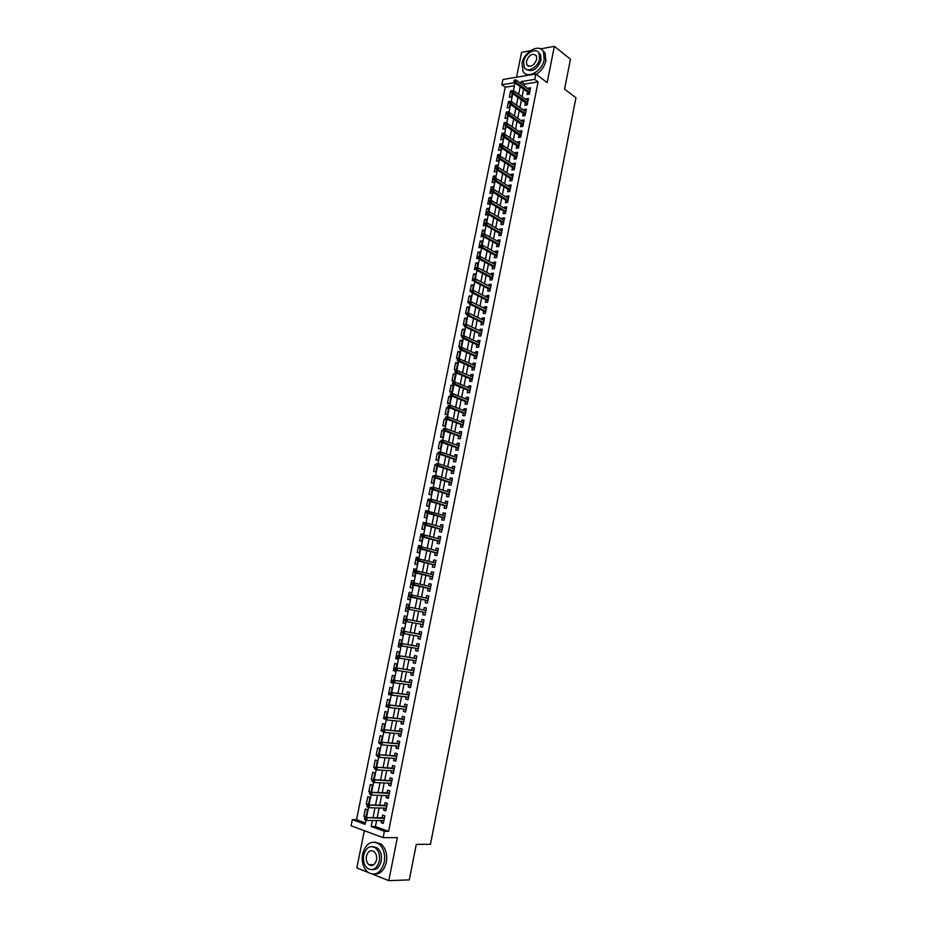 <?xml version="1.0" encoding="UTF-8"?>
<svg xmlns="http://www.w3.org/2000/svg" width="927" height="927" viewBox="0 0 927 927"><rect width="100%" height="100%" fill="white"/><g stroke="black" fill="none" stroke-linecap="round" stroke-linejoin="round"><path stroke-width="1.39" d="M370.58 864.717L371.194 865.609M514.358 85.748L505.25 87.208L501.831 84.751L502.909 79.49L535.783 74.021L534.705 79.398L521.206 81.599L520.835 83.488M530.36 50.73L521.577 52.329L516.548 77.219M364.346 830.719L356.837 867.904L367.949 872.33M376.629 820.546L375.412 826.56L388.598 831.345L384.392 831.322L383.129 837.649L351.055 825.806L352.306 819.63L365.134 824.312L365.968 820.175M505.25 87.208L356.536 819.7L352.306 819.63M372.689 874.219L388.795 880.65L409.305 879.874L416.281 844.381L430.464 844.288L575.945 97.775L564.566 89.119L570.453 59.166L554.358 46.35L540.511 48.876M527.544 92.063L527.046 94.542L529.294 94.195L530.58 87.787L528.332 88.135L528.181 88.876M525.4 102.758L524.902 105.238L527.15 104.913L528.436 98.482L526.188 98.818L526.038 99.595M523.257 113.476L522.758 115.968L524.995 115.655L526.293 109.201L524.045 109.525L523.882 110.336M521.101 124.23L520.603 126.721L522.84 126.42L524.137 119.954L521.901 120.267L521.727 121.113M518.946 135.006L518.448 137.497L520.684 137.208L521.982 130.73L519.734 131.02L519.56 131.901M516.779 145.806L516.281 148.297L518.517 148.03L519.815 141.53L517.579 141.808L517.393 142.723M514.601 156.628L514.103 159.12L516.351 158.876L517.648 152.364L515.412 152.619L515.215 153.569M512.434 167.486L511.936 169.977L514.172 169.745L515.482 163.21L513.234 163.465L513.037 164.45M510.256 178.366L509.746 180.858L511.994 180.638L513.303 174.091L511.055 174.322L510.858 175.354M508.066 189.27L507.567 191.762L509.804 191.565L511.113 185.006L508.877 185.215L508.668 186.269M505.875 200.209L505.377 202.7L507.614 202.503L508.923 195.933L506.687 196.13L506.466 197.231M503.674 211.159L503.176 213.65L505.412 213.488L506.733 206.895L504.497 207.08L504.265 208.204M501.472 222.144L500.974 224.635L503.21 224.485L504.531 217.88L502.295 218.042L502.063 219.212M499.271 233.164L498.772 235.655L501.009 235.516L502.33 228.888L500.093 229.039L499.85 230.244M497.057 244.195L496.559 246.698L498.796 246.57L500.117 239.931L497.88 240.07L497.637 241.31M494.833 255.261L494.334 257.764L496.571 257.648L497.903 250.997L495.667 251.113L495.412 252.387M492.619 266.362L492.11 268.853L494.346 268.76L495.69 262.098L493.454 262.19L493.187 263.5M490.383 277.474L489.885 279.977L492.121 279.896L493.454 273.21L491.229 273.303L490.951 274.647M488.147 288.621L487.648 291.124L489.885 291.066L491.229 284.357L488.992 284.427L488.714 285.817M485.91 299.792L485.412 302.295L487.648 302.26L488.992 295.539L486.756 295.586L486.466 297.011M483.662 310.997L483.164 313.5L485.4 313.477L486.745 306.744L484.52 306.767L484.218 308.239M481.414 322.225L480.916 324.728L483.152 324.717L484.497 317.973L482.272 317.984L481.97 319.479M479.155 333.488L478.656 335.98L480.893 335.991L482.249 329.224L480.012 329.224L479.711 330.765M476.895 344.763L476.397 347.266L478.633 347.301L479.989 340.51L477.753 340.499L477.44 342.075M474.636 356.084L474.126 358.587L476.362 358.622L477.718 351.82L475.493 351.785L475.169 353.407M472.353 367.416L471.855 369.919L474.091 369.989L475.447 363.164L473.222 363.117L472.886 364.763M470.082 378.784L469.583 381.287L471.808 381.368L473.176 374.531L470.951 374.462L470.603 376.153M467.799 390.186L467.289 392.689L469.525 392.781L470.893 385.933L468.668 385.841L468.32 387.579M465.505 401.611L465.006 404.114L467.231 404.23L468.61 397.359L466.374 397.254L466.026 399.027M463.21 413.06L462.712 415.563L464.937 415.702L466.316 408.807L464.091 408.691L463.72 410.499M460.904 424.543L460.406 427.046L462.631 427.196L464.021 420.29L461.785 420.151L461.414 422.005M458.598 436.049L458.1 438.552L460.325 438.726L461.716 431.808L459.491 431.646L459.108 433.535M456.293 447.59L455.783 450.093L458.008 450.279L459.398 443.349L457.173 443.164L456.791 445.099M453.975 459.155L453.465 461.658L455.69 461.866L457.081 454.914L454.867 454.717L454.473 456.687M451.646 470.754L451.148 473.257L453.373 473.477L454.763 466.513L452.538 466.293L452.144 468.309M449.317 482.376L448.819 484.879L451.043 485.122L452.434 478.135L450.209 477.903L449.804 479.954M446.988 494.033L446.478 496.536L448.703 496.791L450.105 489.792L447.88 489.537L447.463 491.634M444.636 505.713L444.137 508.216L446.362 508.494L447.764 501.472L445.539 501.206L445.122 503.338M442.295 517.428L441.785 519.931L444.01 520.232L445.423 513.187L443.199 512.898L442.77 515.076M439.943 529.166L439.433 531.681L441.658 531.994L443.071 524.925L440.846 524.624L440.406 526.837M437.579 540.939L437.08 543.442L439.294 543.778L440.707 536.698L438.494 536.385L438.042 538.633M435.215 552.735L434.717 555.25L436.93 555.597L438.355 548.506L436.13 548.17L435.678 550.453M432.839 564.566L432.341 567.081L434.554 567.451L435.98 560.337L433.766 559.978L433.291 562.307M430.464 576.432L429.966 578.935L432.179 579.329L433.604 572.202L431.391 571.82L430.916 574.195M428.089 588.321L427.579 590.835L429.792 591.241L431.229 584.091L429.016 583.697L428.529 586.107M425.69 600.244L425.192 602.747L427.405 603.176L428.842 596.015L426.629 595.597L426.13 598.054M423.303 612.191L422.793 614.705L425.006 615.146L426.443 607.961L424.23 607.533L423.732 610.036M420.893 624.207L420.394 626.687L422.608 627.15L424.045 619.943L421.831 619.491L421.333 622.017M418.483 636.246L417.984 638.691L420.198 639.178L421.646 631.959L419.433 631.484L418.923 634.022M416.061 648.321L415.574 650.742L417.787 651.241L419.236 643.998L417.023 643.512L416.513 646.049M413.639 660.418L413.152 662.805L415.366 663.338L416.814 656.073L414.612 655.563L414.091 658.124M411.206 672.55L410.731 674.914L412.932 675.459L414.392 668.182L412.191 667.649L411.669 670.221M408.761 684.717L408.297 687.046L410.499 687.614L411.959 680.314L409.757 679.758L409.236 682.342M406.316 696.919L405.864 699.213L408.065 699.792L409.525 692.481L407.324 691.913L406.802 694.508M403.871 709.143L403.419 711.403L405.62 712.017L407.092 704.682L404.879 704.091L404.357 706.698M401.414 721.403L400.962 723.639L403.164 724.265L404.635 716.907L402.434 716.293L401.912 718.912M398.946 733.686L398.506 735.899L400.707 736.536L402.179 729.167L399.977 728.541L399.456 731.171M396.478 746.015L396.038 748.182L398.239 748.854L399.722 741.461L397.521 740.812L396.988 743.454M393.998 758.367L393.569 760.511L395.771 761.194L397.254 753.778L395.053 753.106L394.52 755.772M391.518 770.754L391.101 772.863L393.291 773.57L394.786 766.142L392.584 765.447L392.051 768.112M389.027 783.176L388.61 785.25L390.812 785.969L392.306 778.529L390.105 777.811L389.572 780.499M386.536 795.621L386.13 797.66L388.32 798.414L389.815 790.94L387.625 790.21L387.08 792.909M384.033 808.101L383.627 810.117L385.829 810.882L387.324 803.396L385.134 802.643L384.589 805.354M366.107 816.42L363.824 816.386L365.319 808.993L367.463 809.746L365.956 817.15L363.824 816.386M368.598 804.126L366.316 804.068L367.81 796.687L369.943 797.429L368.459 804.81L366.316 804.068M371.067 791.867L368.795 791.774L370.29 784.427L372.434 785.134L370.985 792.295M373.546 779.63L371.275 779.526L372.758 772.191L374.902 772.886L373.523 779.723M375.319 767.394L373.755 767.301L375.238 759.978L377.382 760.661L376.061 767.174M377.382 755.192L376.223 755.111L377.695 747.811L379.838 748.46L378.587 754.648M379.838 743.037L378.68 742.944L380.151 735.667L382.306 736.305L381.113 742.168M382.295 730.928L381.136 730.824L382.608 723.558L384.751 724.172L383.627 729.711M384.728 718.831L383.581 718.715L385.053 711.472L387.196 712.075L386.142 717.301M387.498 706.814L386.026 706.652L387.486 699.422L389.641 700.001L388.645 704.914M390.673 694.879L388.459 694.613L389.919 687.405L392.075 687.961L391.148 692.55M393.094 682.898L390.893 682.596L392.341 675.412L394.496 675.945L393.639 680.233M395.516 670.939L393.315 670.627L394.763 663.454L396.918 663.975L396.119 667.938M397.926 659.016L395.736 658.68L397.185 651.519L399.34 652.017L398.598 655.679M400.325 647.116L398.147 646.756L399.583 639.618L401.739 640.105L401.067 643.454M402.724 635.25L400.545 634.868L401.994 627.753L404.149 628.216L403.535 631.252M405.122 623.419L402.955 623.014L404.392 615.91L406.547 616.351L405.991 619.085M408.007 609.132L407.498 611.611L405.342 611.183L406.779 604.103L408.934 604.543L406.779 604.103M411.31 592.782L409.166 592.318L407.729 599.387L409.885 599.804L410.452 597.023M413.685 581.044L411.542 580.569L410.116 587.614L412.272 588.008L412.886 584.949M416.049 569.34L413.905 568.842L412.492 575.876L414.647 576.246L415.331 572.898M418.401 557.672L416.281 557.15L414.856 564.161L417.023 564.52L417.753 560.881M420.754 546.026L418.633 545.482L417.22 552.48L419.386 552.816L420.174 548.9M423.106 534.415L420.997 533.848L419.583 540.823L421.739 541.148L422.596 536.942M423.338 522.237L425.447 522.828L423.338 522.237L421.936 529.201L424.102 529.502L425.006 525.018M426.988 511.044L425.678 510.661L424.276 517.602L426.443 517.892L427.405 513.129M429.097 499.433L428.019 499.108L426.617 506.038L428.784 506.304L429.804 501.264M431.426 487.926L430.348 487.59L428.958 494.497L431.125 494.751L432.202 489.421M433.755 476.443L432.677 476.096L431.287 482.99L433.454 483.222L434.578 477.625M436.096 464.995L434.995 464.624L433.604 471.507L435.771 471.727L436.965 465.852M438.819 453.709L437.312 453.199L435.922 460.047L438.089 460.255L439.34 454.103M441.681 442.515L439.618 441.785L438.239 448.622L440.406 448.807L441.704 442.388M443.975 431.159L441.924 430.406L440.545 437.231L442.712 437.393L444.068 430.707M446.269 419.827L444.218 419.05L442.839 425.864L445.018 426.003L446.397 419.189L444.218 419.05M448.552 408.517L446.513 407.729L445.134 414.52L447.312 414.647L448.691 407.845L446.513 407.729M450.823 397.243L448.795 396.432L447.428 403.199L449.607 403.315L450.974 396.536L448.795 396.432M453.106 385.991L451.078 385.157L449.711 391.912L451.889 392.017L453.257 385.25L451.078 385.157M455.366 374.775L453.349 373.917L451.994 380.661L454.16 380.742L455.528 373.987L453.349 373.917M457.637 363.569L455.62 362.7L454.265 369.433L456.443 369.491L457.799 362.758L455.62 362.7M459.885 352.411L457.892 351.518L456.524 358.228L458.703 358.262L460.059 351.553L457.892 351.518M462.144 341.263L460.14 340.348L458.795 347.046L460.974 347.069L462.318 340.371L460.14 340.348M464.392 330.151L462.399 329.224L461.043 335.898L463.222 335.91L464.578 329.224L462.399 329.224M466.629 319.062L464.647 318.112L463.291 324.774L464.427 324.774M468.865 308.007L466.884 307.034L465.539 313.674L466.663 313.662M471.09 296.964L469.12 295.98L467.787 302.608L468.911 302.584M473.315 285.968L471.356 284.96L470.012 291.565L471.148 291.541M475.539 274.983L473.581 273.952L472.249 280.557L473.523 280.51M477.753 264.033L475.806 262.978L474.473 269.56L475.968 269.502M479.966 253.094L478.019 252.04L476.687 258.598L478.39 258.517M482.167 242.202L480.221 241.113L478.9 247.66L480.881 247.555M484.357 231.321L482.434 230.22L481.113 236.756L483.326 236.455M486.559 220.475L484.624 219.351L483.315 225.875L485.586 225.284M488.749 209.653L486.826 208.505L485.505 215.018L487.695 214.844L487.834 214.137M490.928 198.853L489.016 197.694L487.695 204.183L489.885 203.998L490.082 203.013M493.106 188.077L491.194 186.906L489.885 193.372L492.075 193.175L492.33 191.924M495.273 177.335L493.373 176.142L492.063 182.596L494.253 182.376L494.566 180.858M497.44 166.605L495.551 165.4L494.242 171.843L496.432 171.611L496.791 169.826M499.607 155.91L497.718 154.682L496.408 161.113L498.599 160.869L499.016 158.807M501.762 145.249L499.873 143.998L498.575 150.406L500.765 150.151L501.24 147.833M503.593 134.392L502.04 133.337L500.742 139.734L502.932 139.456L503.454 136.872M505.366 123.5L504.184 122.7L502.897 129.073L505.088 128.783L505.667 125.945M507.301 112.758L506.339 112.086L505.041 118.447L507.243 118.146L507.869 115.041M509.433 102.179L508.471 101.495L507.196 107.845L509.387 107.52L510.059 104.16M356.536 819.7L365.412 822.921M370.51 792.365L368.795 791.774M372.712 780.001L371.275 779.526M374.902 767.672L373.755 767.301M377.324 755.459L376.223 755.111M379.792 743.28L378.68 742.944M382.248 731.148L381.136 730.824M384.798 719.062L383.581 718.715M386.026 706.652L388.181 707.185M388.459 694.613L390.684 694.821M390.893 682.596L393.048 683.153L393.175 682.481M393.315 670.627L395.47 671.16L395.667 670.186M395.736 658.68L397.892 659.19L398.147 657.903M398.147 646.756L400.302 647.255L400.615 645.667M400.545 634.868L402.712 635.343L403.083 633.454M402.955 623.014L405.111 623.465L405.551 621.287M408.448 606.953L408.934 604.52M407.498 611.611L405.342 611.183M410.893 594.844L411.321 592.724L409.166 592.318M413.338 582.759L413.697 580.951L411.542 580.569M415.771 570.719L416.072 569.213L413.905 568.842M418.193 558.703L418.436 557.498L416.281 557.15M420.615 546.71L420.8 545.818L418.633 545.482M423.036 534.752L423.152 534.161L420.997 533.848M444.914 515.702L425.678 510.661M447.266 503.987L431.507 499.224L429.143 499.236L428.9 500.418L429.792 500.534L430.035 499.34L428.019 499.108M431.472 487.718L430.348 487.59M433.801 476.211L432.677 476.096M436.119 464.74L434.995 464.624M438.517 453.303L437.312 453.199M441.125 441.901L439.618 441.785M443.709 430.534L441.924 430.406M465.505 324.635L466.826 318.1L464.647 318.112M467.811 313.222L469.062 306.999L466.884 307.034M470.116 301.831L471.31 295.933L469.12 295.98M472.411 290.475L473.535 284.89L471.356 284.96M474.694 279.143L475.76 273.871L473.581 273.952M476.976 267.845L477.984 262.886L475.806 262.978M479.259 256.57L480.198 251.924L478.019 252.04M481.53 245.319L482.411 240.985L480.221 241.113M483.801 234.102L484.612 230.07L482.434 230.22M486.061 222.909L486.814 219.189L484.624 219.351M488.32 211.75L489.004 208.332L486.826 208.505M490.568 200.614L491.194 197.497L489.016 197.694M492.816 189.502L493.384 186.698L491.194 186.906M495.053 178.424L495.563 175.91L493.373 176.142M497.289 167.37L497.729 165.157L495.551 165.4M499.514 156.35L499.908 154.427L497.718 154.682M501.739 145.342L502.063 143.731L499.873 143.998M503.952 134.38L504.23 133.048L502.04 133.337M506.165 123.43L506.374 122.399L504.184 122.7M508.378 112.515L508.529 111.773L506.339 112.086M510.58 101.622L508.471 101.495M512.77 90.753L510.615 90.939L509.329 97.277L511.519 96.929L512.26 93.314M388.598 831.345L538.089 81.924L524.601 84.09L524.23 85.979M523.581 89.166L522.063 96.732M521.426 99.896L519.896 107.509M519.271 110.661L517.73 118.32M517.092 121.449L515.551 129.154M514.925 132.26L513.373 140.012M512.747 143.106L511.183 150.904M510.568 153.975L508.993 161.819M508.378 164.867L506.791 172.758M506.177 175.782L504.589 183.72M503.987 186.733L502.376 194.716M501.774 197.694L500.163 205.736M499.572 208.702L497.938 216.779M497.347 219.722L495.713 227.857M495.134 230.777L493.488 238.957M492.909 241.854L491.252 250.081M490.673 252.967L489.016 261.24M488.436 264.091L486.768 272.422M486.188 275.261L484.508 283.627M483.94 286.443L482.249 294.867M481.692 297.66L479.989 306.13M479.433 308.9L477.718 317.428M477.162 320.174L475.447 328.749M474.891 331.472L473.164 340.093M472.619 342.805L470.881 351.472M470.337 354.16L468.587 362.874M468.054 365.539L466.293 374.311M465.76 376.953L463.987 385.771M463.465 388.39L461.681 397.266M461.159 399.861L459.363 408.784M458.842 411.356L457.046 420.325M456.524 422.886L454.717 431.901M454.207 434.439L452.388 443.512M451.878 446.014L450.047 455.145M449.549 457.625L447.706 466.814M447.208 469.271L445.354 478.506M444.867 480.939L443.002 490.232M442.515 492.643L440.638 501.982M440.151 504.369L438.262 513.767M437.799 516.13L435.899 525.574M435.423 527.915L433.512 537.417M433.048 539.734L431.125 549.282M430.673 551.577L428.737 561.194M428.286 563.454L426.339 573.118M425.887 575.366L423.94 585.088M423.488 587.301L421.53 597.081M421.09 599.271L419.108 609.097M418.68 611.264L416.698 621.125M416.258 623.326L414.276 633.187M413.824 635.412L411.843 645.262M411.391 647.533L409.41 657.382M408.946 659.688L406.965 669.526M406.501 671.878L404.52 681.704M404.045 684.091L402.063 693.917M401.588 696.339L399.607 706.154M399.12 708.61L397.138 718.425M396.64 720.916L394.67 730.731M394.16 733.257L392.191 743.06M391.681 745.632L389.711 755.435M389.189 758.043L387.219 767.834M386.686 770.476L384.717 780.256M384.184 782.944L382.214 792.724M381.669 795.447L379.699 805.215M379.143 807.985L377.185 817.753M381.53 820.615L381.124 822.597L383.326 823.385L384.821 815.876L382.631 815.1L382.086 817.823M535.783 74.021L547.162 82.607L554.358 46.35M538.089 81.924L534.705 79.398M388.795 880.65L397.335 837.637L383.129 837.649M514.682 82.665L501.831 84.751M366.489 817.579L368.529 807.498M369.05 804.937L371.078 794.868M371.6 792.318L373.627 782.272M374.137 779.746L376.165 769.7M376.675 767.208L378.703 757.162M379.201 754.694L381.229 744.659M381.715 742.214L383.743 732.191M384.23 729.769L386.258 719.758M386.744 717.359L388.761 707.347M389.247 704.972L391.264 694.972M391.739 692.631L393.755 682.631M394.23 680.314L396.246 670.325M396.71 668.019L398.726 658.043M399.189 655.771L401.206 645.806M401.658 643.547L403.674 633.581M404.114 631.357L406.13 621.403M406.571 619.201L408.587 609.248M409.027 607.069L411.032 597.15M411.472 594.949L413.465 585.076M413.917 582.863L415.899 573.037M416.35 570.812L418.332 561.02M418.784 558.796L420.754 549.051M421.206 546.803L423.164 537.092M423.616 534.844L425.574 525.18M426.026 522.909L427.973 513.291M428.436 511.009L430.371 501.426M430.835 499.143L432.758 489.607M433.222 487.301L435.145 477.799M435.609 475.493L437.521 466.038M437.996 463.709L439.896 454.3M440.36 451.959L442.26 442.585M442.735 440.232L444.624 430.904M445.099 428.552L446.976 419.259M447.451 416.883L449.317 407.637M449.804 405.25L451.669 396.038M452.144 393.651L453.998 384.473M454.485 382.075L456.327 372.944M456.814 370.533L458.656 361.437M459.143 359.016L460.974 349.966M461.461 347.521L463.291 338.517M463.778 336.061L465.597 327.092M466.096 324.635L467.892 315.701M468.402 313.222L470.186 304.334M470.696 301.843L472.48 293.002M472.99 290.487L474.763 281.692M475.284 279.154L477.046 270.417M477.567 267.857L479.317 259.166M479.838 256.594L481.588 247.938M482.11 245.342L483.848 236.744M484.381 234.125L486.107 225.574M486.64 222.944L488.355 214.438M488.888 211.785L490.603 203.326M491.136 200.649L492.84 192.237M493.384 189.548L495.076 181.182M495.621 178.471L497.301 170.151M497.857 167.416L499.526 159.143M500.082 156.396L501.75 148.169M502.307 145.4L503.964 137.208M504.52 134.427L506.165 126.292M506.733 123.488L508.367 115.388M508.935 112.573L510.568 104.519M511.136 101.68L512.758 93.673M513.338 90.823L514.937 82.851M372.411 820.488L371.206 826.525L384.392 831.322M520.186 86.686L518.657 94.276M518.019 97.451L516.478 105.087M515.841 108.25L514.3 115.921M513.662 119.062L512.11 126.79M511.484 129.919L509.92 137.683M509.294 140.788L507.718 148.61M507.092 151.692L505.516 159.56M504.891 162.607L503.303 170.533M502.689 173.569L501.09 181.53M500.476 184.543L498.865 192.549M498.262 195.551L496.64 203.604M496.038 206.582L494.404 214.693M493.813 217.648L492.167 225.794M491.577 228.737L489.931 236.93M489.34 239.85L487.683 248.1M487.104 250.985L485.424 259.282M484.844 262.156L483.164 270.499M482.596 273.349L480.904 281.75M480.337 284.577L478.633 293.025M478.065 295.829L476.362 304.323M475.794 307.104L474.079 315.655M473.523 318.413L471.785 327.011M471.24 329.757L469.502 338.401M468.946 341.113L467.196 349.815M466.652 352.503L464.89 361.252M464.357 363.929L462.585 372.724M462.052 375.377L460.267 384.218M459.734 386.849L457.95 395.748M457.428 398.355L455.62 407.312M455.099 409.896L453.291 418.9M452.77 421.449L450.951 430.51M450.441 433.048L448.598 442.156M448.1 444.67L446.258 453.824M445.748 456.316L443.894 465.528M443.396 467.996L441.53 477.266M441.043 479.711L439.166 489.027M438.68 491.449L436.791 500.812M436.304 503.21L434.404 512.643M433.929 515.006L432.028 524.485M431.553 526.837L429.63 536.374M429.166 538.691L427.231 548.286M426.768 550.58L424.821 560.221M424.369 562.504L422.411 572.202M421.959 574.45L420.001 584.195M419.549 586.42L417.579 596.235M417.127 598.436L415.145 608.297M414.705 610.476L412.712 620.372M412.272 622.573L410.279 632.469M409.827 634.705L407.834 644.589M407.382 646.872L405.389 656.745M404.925 659.062L402.932 668.935M402.457 671.287L400.476 681.16M399.989 683.547L398.007 693.408M397.521 695.841L395.539 705.69M395.041 708.158L393.048 718.008M392.55 720.511L390.568 730.349M390.058 732.898L388.077 742.736M387.556 745.308L385.574 755.146M385.053 757.765L383.071 767.579M382.538 770.244L380.557 780.059M380.012 782.759L378.042 792.562M377.486 795.296L375.516 805.111M374.96 807.88L372.978 817.684M375.412 826.56L371.206 826.525M524.601 84.09L521.206 81.599M383.477 822.62L381.124 822.597M511.577 91.622L510.615 90.939M385.968 810.163L383.627 810.117M388.459 797.741L386.13 797.66M390.939 785.354L388.61 785.25M393.407 772.991L391.101 772.863M395.875 760.661L393.569 760.511M398.343 748.367L396.038 748.182M400.8 736.096L398.506 735.899M403.245 723.86L400.962 723.639M405.69 711.658L403.419 711.403M408.123 699.491L405.864 699.213M410.557 687.347L408.297 687.046M412.978 675.238L410.731 674.914M415.4 663.153L413.152 662.805M417.81 651.102L415.574 650.742M420.221 639.085L417.984 638.691M422.619 627.092L420.394 626.687M425.006 615.134L422.793 614.705M426.443 607.985L424.23 607.533M428.83 596.073L426.629 595.597M431.206 584.184L429.016 583.697M433.581 572.341L431.391 571.82M435.945 560.522L433.766 559.978M438.309 548.726L436.13 548.17M440.661 536.965L438.494 536.385M443.013 525.238L440.846 524.624M445.354 513.535L443.199 512.898M447.683 501.855L445.539 501.206M450.024 490.221L447.88 489.537M452.341 478.599L450.209 477.903M454.659 467.011L452.538 466.293M456.976 455.458L454.867 454.717M459.282 443.929L457.173 443.164M461.588 432.434L459.491 431.646M463.882 420.962L461.785 420.151M466.177 409.514L464.091 408.691M468.459 398.1L466.374 397.254M470.742 386.71L468.668 385.841M473.013 375.354L470.951 374.462M475.284 364.021L473.222 363.117M477.544 352.723L475.493 351.785M479.804 341.437L477.753 340.499M482.052 330.197L480.012 329.224M484.3 318.969L482.272 317.984M486.536 307.787L484.52 306.767M488.772 296.617L486.756 295.586M491.009 285.481L488.992 284.427M493.234 274.369L491.229 273.303M495.447 263.28L493.454 262.19M497.66 252.225L495.667 251.113M499.873 241.194L497.88 240.07M502.075 230.186L500.093 229.039M504.265 219.212L502.295 218.042M506.466 208.262L504.497 207.08M508.645 197.335L506.687 196.13M510.835 186.443L508.877 185.215M513.002 175.574L511.055 174.322M515.18 164.728L513.234 163.465M517.347 153.905L515.412 152.619M519.502 143.106L517.579 141.808M521.658 132.341L519.734 131.02M523.813 121.599L521.901 120.267M525.957 110.881L524.045 109.525M528.089 100.197L526.188 98.818M530.232 89.525L528.332 88.135M384.427 817.869L365.516 817.556L384.323 818.402M365.528 818.495L364.647 818.17L364.392 819.445L365.273 819.758L365.528 818.495L367.104 818.124L366.64 820.407L383.871 820.65M365.273 819.758L364.392 819.445M365.516 817.556L364.647 818.17M362.642 853.929C361.414 861.983 363.233 868.159 368.1 872.446C375.597 876.305 380.985 872.91 384.253 862.295C385.447 854.346 383.674 848.24 378.969 843.964C371.379 839.932 365.945 843.246 362.642 853.929M374.531 874.138C380.383 874.138 384.323 870.175 386.339 862.249C387.521 854.312 385.759 848.217 381.043 843.952L374.647 842.098M372.538 846.606L377.359 847.892C380.777 850.963 382.051 855.378 381.182 861.102C379.676 866.954 376.768 869.804 372.445 869.642M363.697 855.111C362.816 860.905 364.114 865.354 367.602 868.448C373.013 871.253 376.895 868.808 379.259 861.148C380.128 855.401 378.853 850.986 375.447 847.904C369.989 845.018 366.072 847.417 363.697 855.111M376.466 860.059C377.022 856.363 376.2 853.512 373.998 851.519C370.487 849.665 367.973 851.218 366.443 856.177C365.875 859.908 366.71 862.77 368.946 864.764C372.434 866.571 374.948 865.007 376.466 860.059M371.414 864.706L372.19 865.517M522.086 63.36L522.955 71.286C526.976 79.652 542.33 71.286 544.242 59.479L543.431 51.692C539.34 43.117 523.964 51.669 522.086 63.36M525.655 73.928L527.73 75.365M536.177 74.322C541.217 71.217 544.462 66.698 545.899 60.765L545.076 52.99L542.434 50.301M538.413 52.387L540.511 54.415L541.101 60.035C537.336 69.421 532.422 72.526 526.362 69.363M523.616 61.657L524.23 67.358C527.139 73.418 538.205 67.358 539.584 58.853L538.993 53.233C536.061 47.068 524.983 53.221 523.616 61.657M536.721 59.363L536.339 55.724C532.527 52.839 529.224 54.647 526.432 61.17L526.826 64.832C530.615 67.694 533.917 65.875 536.721 59.363M386.918 805.412L368.077 804.903L386.826 805.911M368.089 805.818L367.208 805.505L366.953 806.768L367.834 807.081L368.089 805.818L369.653 805.459L369.201 807.741L386.374 808.159M367.834 807.081L366.953 806.768M368.077 804.903L367.208 805.505M389.41 792.991L370.626 792.284L389.317 793.466M370.638 793.164L369.757 792.875L369.502 794.138L370.383 794.427L370.638 793.164L372.214 792.828L371.75 795.099L388.865 795.702M370.383 794.427L369.502 794.138M370.626 792.284L369.757 792.875M391.889 780.615L373.164 779.7L391.797 781.044M373.187 780.557L372.306 780.267L372.051 781.531L372.932 781.82L373.187 780.557L374.751 780.221L374.299 782.492L391.356 783.28M372.932 781.82L372.051 781.531M373.164 779.7L372.306 780.267M394.357 768.251L375.702 767.15L394.276 768.657M375.736 767.985L374.856 767.695L374.601 768.958L375.481 769.236L375.736 767.985L377.289 767.66L376.837 769.92L393.836 770.882M375.481 769.236L374.601 768.958M375.702 767.15L374.856 767.695M396.826 755.934L378.239 754.624L396.756 756.305M378.274 755.435L377.393 755.157L377.138 756.409L378.019 756.687L378.274 755.435L379.827 755.123L379.375 757.371L396.304 758.529M378.019 756.687L377.138 756.409M378.239 754.624L377.393 755.157M399.282 743.639L380.765 742.145L399.224 743.975M380.8 742.921L379.919 742.654L379.664 743.906L380.545 744.172L380.8 742.921L382.353 742.62L381.901 744.868L398.772 746.189M380.545 744.172L379.664 743.906M380.765 742.145L379.919 742.654M401.739 731.38L383.28 729.688L401.681 731.681M383.326 730.441L382.434 730.186L382.191 731.426L383.071 731.693L383.326 730.441L384.867 730.152L384.415 732.388L401.24 733.894M383.071 731.693L382.191 731.426M383.28 729.688L382.434 730.186M404.184 719.155L385.794 717.255L404.137 719.422M385.841 717.996L384.948 717.741L384.705 718.981L385.586 719.236L385.841 717.996L387.382 717.707L386.93 719.943L403.697 721.635M385.586 719.236L384.705 718.981M385.794 717.255L384.948 717.741M406.629 706.953L388.297 704.868L406.582 707.197M388.343 705.574L387.463 705.343L387.208 706.571L388.1 706.814L388.343 705.574L389.885 705.296L389.433 707.533L406.142 709.398M388.1 706.814L387.208 706.571M388.297 704.868L387.463 705.343M409.062 694.787L390.8 692.515L409.027 694.995M390.846 693.199L389.966 692.967L389.711 694.196L390.603 694.427L390.846 693.199L392.388 692.933L391.936 695.157L408.587 697.197M390.603 694.427L389.711 694.196M390.8 692.515L389.966 692.967M411.495 682.654L393.291 680.186L411.461 682.828M393.349 680.847L392.457 680.615L392.214 681.855L394.879 680.592L394.427 682.805L411.02 685.018M393.094 682.075L392.214 681.855M393.291 680.186L392.457 680.615M413.917 670.545L395.771 667.892L413.894 670.696M395.841 668.529L394.948 668.309L394.705 669.537L397.37 668.274L396.918 670.488L413.454 672.875M395.586 669.757L394.705 669.537M395.771 667.892L394.948 668.309M416.339 658.471L398.251 655.621L416.316 658.587M398.32 656.235L397.44 656.026L397.185 657.255L399.85 656.003L399.398 658.205L415.875 660.766M398.077 657.463L397.185 657.255M398.251 655.621L397.44 656.026M418.749 646.432L400.719 643.396L418.726 646.513M400.8 643.987L399.908 643.778L399.664 645.007L402.318 643.755L401.878 645.957L418.297 648.691M400.545 645.204L399.664 645.007M400.719 643.396L399.908 643.778M421.148 634.416L403.187 631.194L421.136 634.474M403.268 631.762L402.388 631.565L402.133 632.782L404.786 631.542L404.346 633.732L420.707 636.64M403.025 632.979L402.133 632.782M403.187 631.194L402.388 631.565M423.546 622.434L405.655 619.027L423.546 622.457M405.736 619.56L404.844 619.375L404.601 620.592L407.243 619.352L406.802 621.542L423.118 624.624M405.481 620.777L404.601 620.592M405.655 619.027L404.844 619.375M407.301 607.231L407.057 608.436L407.95 608.622L408.193 607.405L407.301 607.231L408.1 606.884L425.945 610.476M408.193 607.405L409.699 607.197L409.259 609.387L425.516 612.631M407.95 608.622L407.057 608.436M409.757 595.099L409.514 596.316L410.394 596.49L410.638 595.273L409.757 595.099L410.557 594.775L428.332 598.529M410.116 596.953L427.903 600.708L409.514 596.316M410.638 595.273L412.144 595.076L411.704 597.255L410.394 596.49M412.202 583.013L411.959 584.219L412.839 584.381L413.094 583.176L412.202 583.013L412.99 582.701L430.719 586.606M413.094 583.176L414.589 582.99L414.149 585.169L412.55 584.867L430.279 588.807M412.839 584.381L430.29 588.749M411.959 584.219L412.55 584.867M414.636 570.951L414.392 572.156L415.284 572.307L415.528 571.102L414.636 570.951L415.423 570.661L433.106 574.717M415.528 571.102L417.023 570.928L416.594 573.095L414.995 572.828L432.654 576.942M415.284 572.307L432.677 576.849M414.392 572.156L414.995 572.828M417.069 558.923L416.826 560.128L417.718 560.267L417.961 559.074L417.069 558.923L417.857 558.645L435.481 562.851M417.961 559.074L419.456 558.9L419.016 561.067L417.417 560.8L435.03 565.099M417.718 560.267L435.053 564.983M416.826 560.128L417.417 560.8M419.502 546.93L419.259 548.124L420.14 548.263L420.383 547.057L419.502 546.93L421.878 546.907L437.845 551.02M420.383 547.057L421.878 546.907L421.449 549.062L419.838 548.819L437.393 553.292M420.14 548.263L437.417 553.141M419.259 548.124L419.838 548.819M421.924 534.96L421.681 536.154L422.561 536.281L422.805 535.088L421.924 534.96L424.299 534.937L440.209 539.213M422.805 535.088L424.299 534.937L423.859 537.092L422.26 536.86L439.746 541.519M422.561 536.281L439.78 541.333M421.681 536.154L422.26 536.86M424.334 523.025L424.091 524.207L424.983 524.334L425.226 523.141L424.334 523.025L426.71 523.002L442.561 527.44M425.226 523.141L426.71 523.002L426.269 525.145L424.67 524.925L442.098 529.769M424.983 524.334L442.144 529.56M424.091 524.207L424.67 524.925M427.637 511.229L426.744 511.113L426.501 512.307L429.108 511.101L428.68 513.234L427.08 513.025L444.45 518.042M427.393 512.422L444.497 517.811M427.509 510.893L426.744 511.113M426.501 512.307L427.08 513.025M430.035 499.34L431.507 499.224L431.078 501.356L429.479 501.159L446.791 506.362M429.792 500.534L446.837 506.096M428.9 500.418L429.479 501.159M431.542 487.393L431.298 488.575L432.191 488.668L432.434 487.486L431.542 487.393L433.906 487.37L449.607 492.295M432.434 487.486L433.906 487.37L433.477 489.502L431.866 489.329L449.12 494.694M432.191 488.668L449.178 494.404M431.298 488.575L431.866 489.329M433.929 475.574L433.685 476.756L434.578 476.849L434.821 475.667L433.929 475.574L436.293 475.563L451.936 480.649M434.821 475.667L436.293 475.563L435.864 477.683L434.253 477.521L451.449 483.06M434.578 476.849L451.519 482.735M433.685 476.756L434.253 477.521M436.316 463.79L436.072 464.96L436.965 465.053L437.208 463.871L436.316 463.79L438.668 463.778L454.265 469.016M437.208 463.871L438.668 463.778L438.239 465.887L436.64 465.736L453.778 471.461M436.965 465.053L453.848 471.113M436.072 464.96L436.64 465.736M438.691 452.028L438.448 453.199L439.34 453.28L439.583 452.109L438.691 452.028L441.043 452.017L456.582 457.417M439.583 452.109L441.043 452.017L440.615 454.126L439.016 453.987L456.084 459.885M439.34 453.28L456.165 459.502M438.448 453.199L439.016 453.987M441.055 440.302L440.823 441.472L441.715 441.542L441.959 440.371L441.055 440.302L443.407 440.29L458.9 445.852M441.959 440.371L443.407 440.29L442.99 442.399L441.379 442.272L458.401 448.344M441.715 441.542L458.483 447.926M440.823 441.472L441.379 442.272M443.43 428.598L443.187 429.769L444.079 429.838L444.323 428.668L443.43 428.598L445.771 428.598L461.206 434.311M444.323 428.668L445.771 428.598L445.354 430.696L443.743 430.58L460.707 436.826M444.079 429.838L460.789 436.385M443.187 429.769L443.743 430.58M445.783 416.93L445.551 418.1L446.443 418.158L446.675 416.988L445.783 416.93L448.135 416.93L463.512 422.805M446.675 416.988L448.135 416.93L447.706 419.027L446.096 418.923L463.002 425.342M446.443 418.158L463.094 424.867M445.551 418.1L446.096 418.923M448.135 405.296L447.903 406.455L448.795 406.501L449.039 405.342L448.135 405.296L450.487 405.284L465.817 411.321M449.039 405.342L450.487 405.284L450.058 407.382L448.448 407.289L465.296 413.882M448.795 406.501L465.4 413.384M447.903 406.455L448.448 407.289M450.487 393.685L450.255 394.844L451.148 394.89L451.379 393.72L450.487 393.685L452.828 393.674L468.1 399.861M451.379 393.72L452.828 393.674L452.411 395.771L450.8 395.69L467.59 402.445M451.148 394.89L467.695 401.924M450.255 394.844L450.8 395.69M452.828 382.109L452.596 383.257L453.488 383.291L453.72 382.133L452.828 382.109L455.169 382.098L470.395 388.436M453.72 382.133L455.169 382.098L454.74 384.184L453.141 384.126L469.873 391.043M453.488 383.291L469.977 390.487M452.596 383.257L453.141 384.126M455.169 370.557L454.937 371.704L455.829 371.739L456.061 370.58L455.169 370.557L457.498 370.545L472.677 377.046M456.061 370.58L457.498 370.545L457.081 372.631L455.47 372.573L472.144 379.664M455.829 371.739L472.26 379.085M454.937 371.704L455.47 372.573M457.498 359.027L457.266 360.186L458.158 360.197L458.39 359.05L457.498 359.027L459.827 359.027L474.948 365.667M458.39 359.05L459.827 359.027L459.41 361.101L457.799 361.067L474.415 368.32M458.158 360.197L474.543 367.718M457.266 360.186L457.799 361.067M459.815 347.532L459.583 348.679L460.487 348.691L460.719 347.544L459.815 347.532L462.144 347.532L477.22 354.334M460.719 347.544L462.144 347.532L461.727 349.595L460.116 349.572L476.687 356.999M460.487 348.691L476.814 356.374M459.583 348.679L460.116 349.572M462.133 336.072L461.913 337.219L462.805 337.219L463.036 336.072L462.133 336.072L464.462 336.072L479.491 343.013M463.036 336.072L464.462 336.072L464.045 338.135L462.434 338.123L478.946 345.713M462.805 337.219L479.074 345.053M461.913 337.219L462.434 338.123M465.122 325.771L465.342 324.635L464.45 324.635L464.218 325.771L466.362 326.686L466.768 324.635L481.75 331.727M481.333 333.755L466.362 326.686L464.74 326.698L481.206 334.45M464.218 325.771L464.74 326.698M466.768 324.635L465.342 324.635M467.428 314.357L467.66 313.21L466.756 313.222L466.524 314.369L468.656 315.273L469.074 313.222L483.998 320.475M483.593 322.492L468.656 315.273L467.046 315.296L483.454 323.21M466.524 314.369L467.046 315.296M469.074 313.222L467.66 313.21M469.722 302.967L469.954 301.831L469.062 301.843L468.83 302.978L470.962 303.894L471.38 301.843L486.246 309.236M485.841 311.263L470.962 303.894L469.352 303.917L485.69 312.005M468.83 302.978L469.352 303.917M471.38 301.843L469.954 301.831M472.028 291.599L472.249 290.464L471.356 290.499L471.125 291.623L473.257 292.538L473.662 290.499L488.494 298.042M488.089 300.047L473.257 292.538L471.646 292.573L487.938 300.823M471.125 291.623L471.646 292.573M473.662 290.499L472.249 290.464M474.311 280.267L474.543 279.143L473.651 279.166L473.419 280.302L475.539 281.205L475.957 279.178L490.731 286.86M490.325 288.876L475.539 281.205L473.929 281.263L490.163 289.664M473.419 280.302L473.929 281.263M475.957 279.178L474.543 279.143M476.594 268.969L476.826 267.833L475.933 267.868L475.702 269.004L477.822 269.908L478.239 267.88L492.955 275.713M492.561 277.718L477.822 269.908L476.211 269.977L492.388 278.54M475.702 269.004L476.211 269.977M478.239 267.88L476.826 267.833M478.877 257.683L479.108 256.559L478.205 256.605L477.984 257.729L480.105 258.633L480.51 256.617L495.18 264.589M494.786 266.594L480.105 258.633L478.483 258.714L494.612 267.44M477.984 257.729L478.483 258.714M480.51 256.617L479.108 256.559M481.148 246.443L481.38 245.319L480.476 245.365L480.256 246.489L482.376 247.393L482.782 245.377L497.405 253.5M497.011 255.493L482.376 247.393L480.754 247.486L496.837 256.362M480.256 246.489L480.754 247.486M482.782 245.377L481.38 245.319M483.419 235.215L483.651 234.102L482.747 234.149L482.527 235.273L484.636 236.176L485.041 234.16L499.618 242.434M499.224 244.415L484.636 236.176L483.025 236.281L499.039 245.319M482.527 235.273L483.025 236.281M485.041 234.16L483.651 234.102M485.678 224.021L485.91 222.909L485.006 222.967L484.786 224.091L486.895 224.994L487.301 222.978L501.831 231.391M501.437 233.372L486.895 224.994L485.284 225.099L501.252 234.299M484.786 224.091L485.284 225.099M487.301 222.978L485.91 222.909M487.938 212.862L488.17 211.738L487.266 211.808L487.046 212.932L489.155 213.824L489.56 211.82L504.033 220.383M503.639 222.353L489.155 213.824L487.532 213.952L503.454 223.303M487.046 212.932L487.532 213.952M489.56 211.82L488.17 211.738M490.186 201.715L490.418 200.603L489.514 200.684L489.294 201.796L491.403 202.7L491.808 200.695L506.235 209.386M505.841 211.368L491.403 202.7L489.78 202.828L505.644 212.341M489.294 201.796L489.78 202.828M491.808 200.695L490.418 200.603M492.434 190.603L492.666 189.502L491.762 189.583L491.542 190.695L493.639 191.588L494.045 189.595L508.425 198.436M508.031 200.406L493.639 191.588L492.028 191.738L507.834 201.402M491.542 190.695L492.028 191.738M494.045 189.595L492.666 189.502M494.682 179.525L494.902 178.413L493.998 178.505L493.778 179.618L495.875 180.51L496.281 178.517L510.615 187.497M510.221 189.467L495.875 180.51L494.265 180.672L510.024 190.487M493.778 179.618L494.265 180.672M496.281 178.517L494.902 178.413M496.918 168.471L497.139 167.358L496.235 167.463L496.015 168.563L498.112 169.456L498.517 167.474L512.805 176.594M512.411 178.552L498.112 169.456L496.49 169.629L512.202 179.606M496.015 168.563L496.49 169.629M498.517 167.474L497.139 167.358M499.143 157.439L499.363 156.339L498.459 156.443L498.239 157.544L500.337 158.436L500.742 156.454L514.983 165.713M514.589 167.671L500.337 158.436L498.714 158.621L514.369 168.737M498.239 157.544L498.714 158.621M500.742 156.454L499.363 156.339M501.368 146.431L501.588 145.33L500.684 145.446L500.464 146.547L502.561 147.439L502.955 145.458L517.15 154.855M516.756 156.802L502.561 147.439L500.939 147.636L516.536 157.903M500.464 146.547L500.939 147.636M502.955 145.458L501.588 145.33M503.581 135.458L503.801 134.357L502.909 134.473L502.689 135.574L504.775 136.466L505.18 134.496L519.317 144.021M518.935 145.968L504.775 136.466L503.152 136.675L518.703 147.103M502.689 135.574L503.152 136.675M505.18 134.496L503.801 134.357M505.794 124.508L506.015 123.418L505.122 123.534L504.902 124.635L506.988 125.527L507.382 123.558L521.484 133.221M521.09 135.168L506.988 125.527L505.366 125.736L520.858 136.315M504.902 124.635L505.366 125.736M507.382 123.558L506.015 123.418M508.008 113.581L508.228 112.491L507.104 113.708L509.19 114.6L509.583 112.642L523.639 122.445M523.257 124.38L509.19 114.6L507.567 114.832L523.013 125.562M507.104 113.708L507.567 114.832M509.583 112.642L508.228 112.491M510.209 102.688L510.429 101.599L509.305 102.827L511.391 103.708L511.785 101.761L525.794 111.692M525.4 113.627L511.391 103.708L509.769 103.951L525.169 114.832M509.305 102.827L509.769 103.951M511.785 101.761L510.429 101.599M512.411 91.819L512.619 90.73L511.507 91.958L513.581 92.851L513.975 90.892L527.938 100.973M527.556 102.897L513.581 92.851L511.959 93.106L527.312 104.125M511.507 91.958L511.959 93.106M513.975 90.892L512.619 90.73M514.601 80.973L514.821 79.896L513.697 81.124L515.771 82.016L516.165 80.058L530.082 90.267M529.699 92.19L515.771 82.016L514.149 82.271L529.444 93.442M513.697 81.124L514.149 82.271M516.165 80.058L514.821 79.896M373.94 864.636L368.946 864.764M377.359 847.892L375.447 847.904M378.969 843.964L381.043 843.952M528.819 66.338L526.826 64.832M540.511 54.415L538.993 53.233M543.431 51.692L545.076 52.99"/></g></svg>
